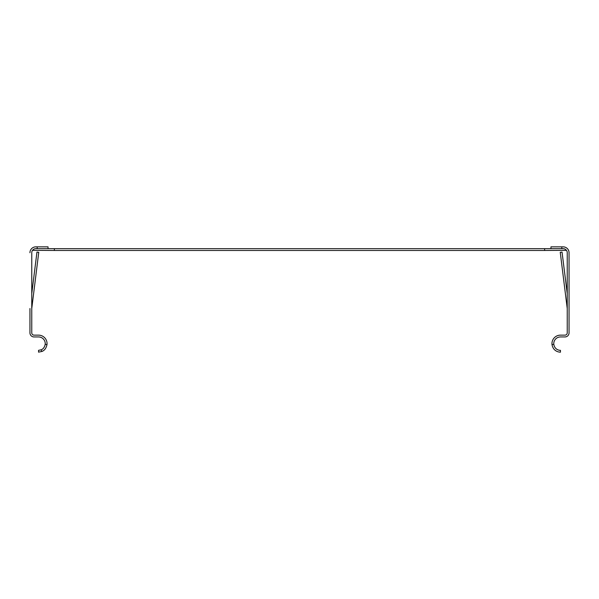 <?xml version="1.0" encoding="UTF-8"?>
<svg xmlns="http://www.w3.org/2000/svg" width="599" height="599" viewBox="0 0 599 599"><rect width="100%" height="100%" fill="white"/><g stroke="black" fill="none" stroke-linecap="round" stroke-linejoin="round"><path stroke-width="0.9" d="M552.001 344.552L553.805 344.358C554.966 350.812 561.001 350.348 560.454 350.333L560.454 352.145C561.151 352.167 553.483 352.751 552.001 344.552A8.506 8.506 0 0 1 560.454 335.141L564.977 335.141A2.261 2.261 0 0 0 567.238 332.879L567.238 252.733A4.073 4.073 0 0 0 563.172 248.667L35.828 248.667A4.073 4.073 0 0 0 31.762 252.733L31.762 332.879A2.261 2.261 0 0 0 34.023 335.141L38.546 335.141A8.506 8.506 0 0 1 46.999 344.552C46.19 348.236 44.476 350.542 41.848 351.471L38.546 352.145L38.546 350.333L41.136 349.809C43.21 349.075 44.558 347.263 45.195 344.358L46.999 344.552M32.526 250.352L54.374 250.472L54.374 248.667M544.626 248.667L544.626 250.472L54.374 250.472M566.474 250.352L544.626 250.472M45.195 344.358A6.694 6.694 0 0 0 38.546 336.945L34.023 336.945A4.073 4.073 0 0 1 29.95 332.879L29.95 308.522M31.762 293.69L36.958 252.067L38.755 252.291L31.762 308.522M48.04 248.667L48.04 246.855L35.828 246.855A5.878 5.878 0 0 0 29.95 252.733M569.05 308.522L569.05 252.733A5.878 5.878 0 0 0 563.172 246.855L550.96 246.855L550.96 248.667M553.805 344.358A6.694 6.694 0 0 1 560.454 336.945L564.977 336.945A4.073 4.073 0 0 0 569.05 332.879L569.05 252.733M567.238 293.69L562.042 252.067L560.245 252.291L567.238 308.522M564.026 246.923L563.172 246.855L564.026 246.923M566.789 250.869A4.073 4.073 0 0 1 567.238 252.733M37.183 246.855L37.183 248.667M41.848 351.471L41.144 349.809M561.817 248.667L561.817 246.855M560.454 352.145L560.454 350.333"/></g></svg>
